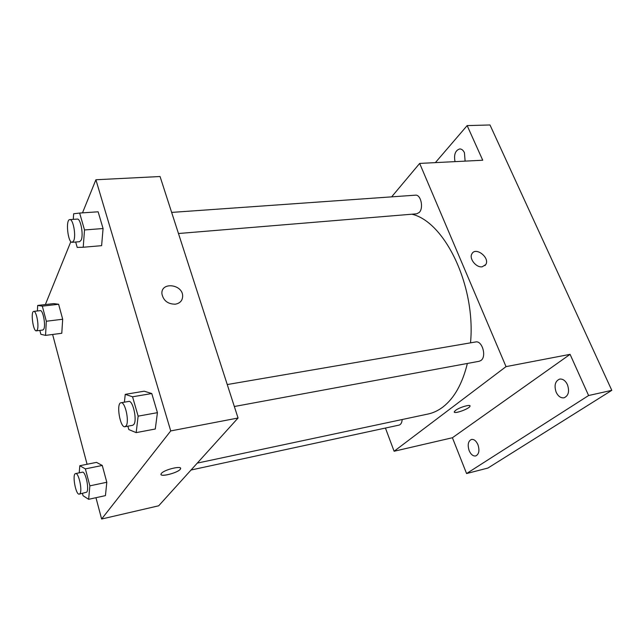 <?xml version="1.0" encoding="UTF-8"?>
<svg xmlns="http://www.w3.org/2000/svg" width="644" height="644" viewBox="0 0 644 644"><rect width="100%" height="100%" fill="white"/><g stroke="black" fill="none" stroke-linecap="round" stroke-linejoin="round"><path stroke-width="0.97" d="M435.368 162.626L467.15 125.596L489.995 124.976L611.8 390.336L487.943 468.043L466.578 473.549L452.41 437.743L570.077 354.345L588.6 395.529L611.8 390.336M467.15 125.596L482.734 160.235L419.663 163.415L506.031 366.629L570.077 354.345M482.203 266.801C476.19 267.88 468.808 258.518 471.923 253.8C475.691 246.37 490.309 257.85 485.729 264.62L482.203 266.801M567.436 384.645C569.634 391.391 568.507 395.778 564.047 397.807C560.811 398.209 558.187 396.35 556.158 392.22C553.969 385.482 555.128 381.111 559.628 379.099C562.8 378.72 565.4 380.572 567.436 384.645M477.953 444.73C479.756 450.559 479.007 454.302 475.699 455.968C473.074 456.298 470.893 454.519 469.154 450.639C467.367 444.819 468.132 441.084 471.464 439.433C474.04 439.111 476.206 440.882 477.953 444.73M588.6 395.529L466.578 473.549M506.031 366.629L394.104 451.251L452.41 437.743M394.104 451.251L385.434 428.051M455.018 161.628C453.738 154.649 455.308 150.414 459.719 148.933C461.668 148.941 463.237 150.205 464.437 152.733L465.121 161.121M197.281 463.108L428.091 414.012C433.299 412.909 438.258 410.566 442.967 406.976C454.262 398.209 462.4 383.703 467.375 363.458M470.514 342.841C475.988 286.113 444.907 221.778 411.918 214.211M391.649 196.847L419.663 163.415M234.344 406.509L479.216 361.268L481.028 360.431C486.856 356.43 482.131 340.298 475.658 341.964L227.252 384.548M178.469 233.514L416.716 213.808L419.308 212.399C423.857 207.899 420.798 194.311 415.444 195.172L171.642 212.407M402.186 419.526C401.92 422.714 400.874 424.581 399.038 425.112L191.043 470.007M455.541 410.397C459.55 407.225 471.279 403.885 469.983 406.267C469.218 408.996 452.845 414.647 454.342 411.661L455.541 410.397M469.999 405.889L469.975 406.259C469.347 408.715 454.712 414.116 454.318 412.047M471.923 253.792C475.691 246.37 490.309 257.858 485.729 264.628L484.956 265.578M82.496 212.85L95.9 179.757L160.058 176.52L238.055 418.012L158.682 505.798L101.623 519.024L95.956 497.707M95.9 179.757L170.732 430.925L238.055 418.012M175.265 304.193C167.826 304.113 163.375 300.659 161.918 293.833C160.775 281.444 183.001 284.189 182.663 296.256C182.437 300.684 179.974 303.332 175.265 304.193M53.79 303.606L58.628 304.266L62.685 319.239L61.776 333.278L62.685 319.239L58.628 304.266L53.79 303.606L37.674 305.441L42.319 306.133L46.32 321.243L45.547 335.387L40.862 334.284L39.848 330.404M144.208 391.19L151.775 393.54L157.426 412.667L155.285 429.009L157.426 412.667L151.775 393.54L144.208 391.19L125.25 394.361L132.559 396.793L138.13 416.145L136.174 432.623L128.832 429.58L127.866 426.183M45.362 304.564L70.864 241.589M87.077 464.268L52.615 334.469M170.732 430.925L101.623 519.024M98.13 211.796L103.072 228.531L101.615 245.67L103.072 228.531L98.13 211.796L79.639 213.051L84.509 229.956L83.221 247.248L77.208 247.409L75.678 242.023M96.495 462.376L102.267 465.459L106.807 482.251L105.439 495.622L106.807 482.251L102.267 465.459L96.495 462.376L79.808 465.725L85.378 468.888L89.862 485.858L88.639 499.309L83.044 495.711L82.448 493.449M161.411 473.404C164.357 469.444 183.202 465.129 180.417 469.017C178.549 472.857 158.384 477.816 161.185 473.71L161.411 473.404M180.562 468.301L180.417 469.009C178.863 472.358 161.37 477.268 161.032 474.435M161.918 293.841C160.775 281.452 183.001 284.189 182.663 296.264L182.663 296.256M79.22 472.833L79.808 465.725M79.293 494.125L86.755 492.153C89.444 488.997 85.475 470.949 82.384 472.189L75.598 473.573C71.903 473.847 75.759 495.349 79.293 494.125L79.961 493.618C82.593 490.47 78.64 472.35 75.598 473.573M85.378 468.888L102.267 465.459M89.862 485.858L106.807 482.251M88.639 499.309L105.439 495.622M37.4 310.972L37.674 305.441M36.37 330.847L42.907 330.018L43.864 329.004C45.861 324.987 42.915 309.804 40.314 310.633L33.762 311.398C30.421 311.35 33.15 331.7 36.37 330.847L37.304 329.833C39.252 325.808 36.314 310.569 33.762 311.398M42.319 306.133L58.628 304.266M46.32 321.243L62.685 319.239M45.547 335.387L61.776 333.278M124.397 402.178L125.25 394.361M124.984 426.714L132.712 425.29L133.839 424.452C137.389 420.186 132.897 400.021 128.744 401.429L121.016 402.758C115.944 403.08 120.098 428.147 124.984 426.714L126.103 425.877C129.581 421.611 125.097 401.357 121.016 402.758M132.559 396.793L151.775 393.54M138.13 416.145L157.426 412.667M136.174 432.623L155.285 429.009M73.279 219.354L73.657 213.768L79.639 213.051M72.225 242.305L79.639 241.693L81.176 240.107C83.72 234.875 80.605 218.252 77.256 219.081L69.81 219.604C65.366 219.435 67.902 243.182 72.225 242.305L73.738 240.711C76.217 235.471 73.102 218.783 69.81 219.604M84.509 229.956L103.072 228.531M83.221 247.248L101.615 245.67"/></g></svg>
